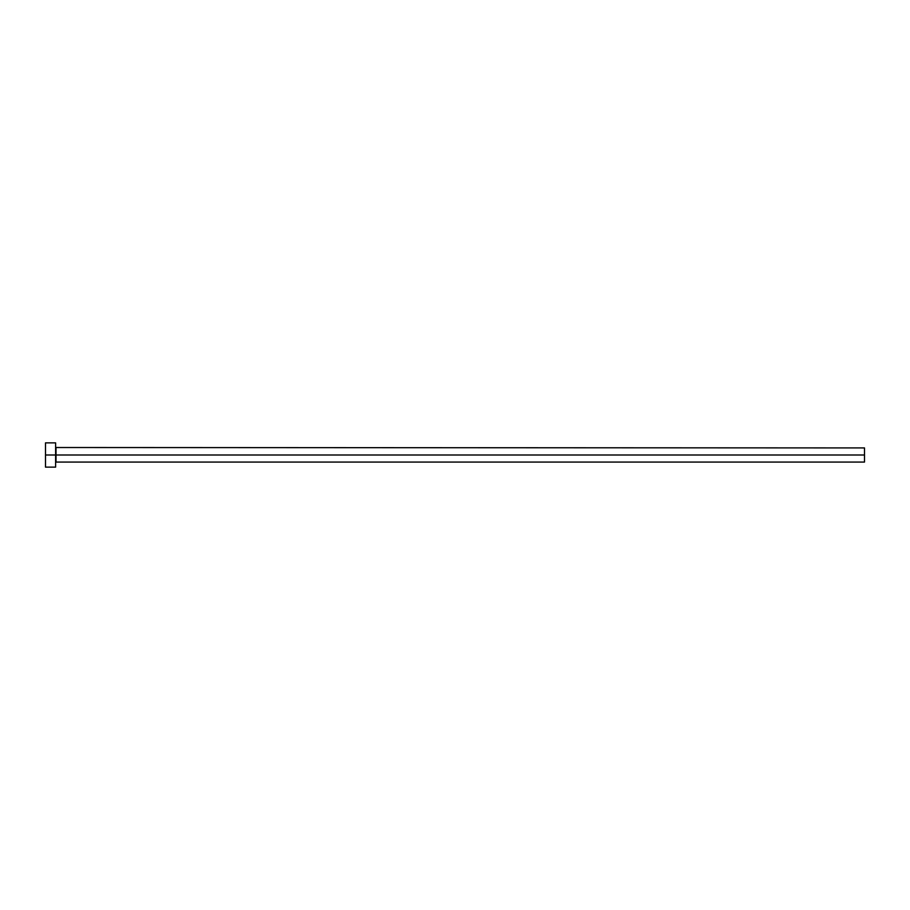 <?xml version="1.0" encoding="UTF-8"?>
<svg xmlns="http://www.w3.org/2000/svg" width="910" height="910" viewBox="0 0 910 910"><rect width="100%" height="100%" fill="white"/><g stroke="black" fill="none" stroke-linecap="round" stroke-linejoin="round"><path stroke-width="1.36" d="M45.5 467.137L45.5 442.863L45.5 455L864.5 455L864.5 462.075L864.5 455L56.011 455L56.011 447.925L56.011 455L45.5 455L45.5 467.137L55.612 467.137L55.612 442.863L55.612 467.137M55.612 462.485L56.011 455L56.011 462.075L864.5 462.075M864.5 455L864.5 447.925L864.5 455M864.5 447.925L55.612 447.515M45.5 442.863L55.612 442.863"/></g></svg>
